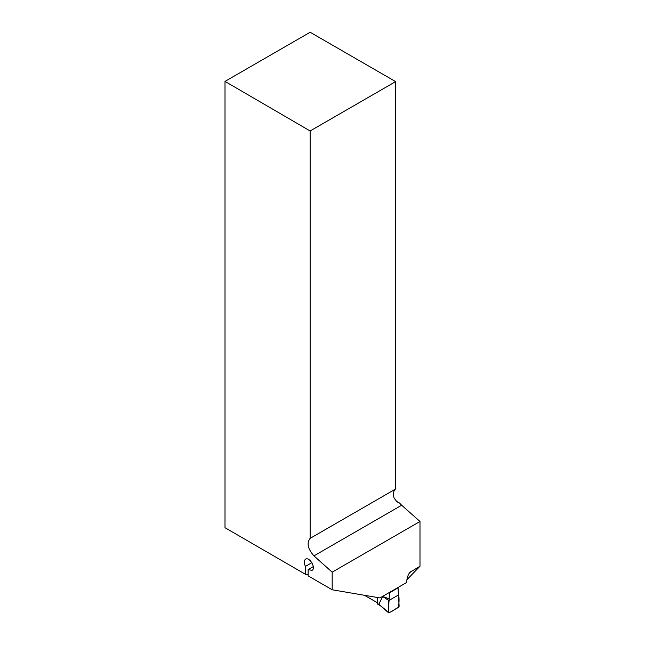 <?xml version="1.0" encoding="UTF-8"?>
<svg xmlns="http://www.w3.org/2000/svg" width="645" height="645" viewBox="0 0 645 645"><rect width="100%" height="100%" fill="white"/><g stroke="black" fill="none" stroke-linecap="round" stroke-linejoin="round"><path stroke-width="0.97" d="M419.992 521.482L419.992 566.262L409.97 572.292C407.954 574.743 406.866 578.13 406.705 582.475L379.929 597.931L332.183 589.78L332.183 572.171L419.992 521.482L401.666 505.228A11.392 6.579 60 0 1 399.707 503.156L395.998 501.02M419.992 566.262L406.931 579.686M364.481 595.295L377.188 602.632L377.188 597.463M332.183 589.78L308.133 575.848L308.133 569.591L312.011 570.365C316.292 568.253 309.56 556.514 305.585 559.167L305.585 559.167C303.876 560.561 303.827 562.972 305.456 566.391L305.456 574.3L225.008 527.715L225.008 81.399L310.132 130.975L310.132 538.357C306.52 542.985 307.786 548.831 313.938 555.877L332.183 572.171M310.132 130.975L395.627 81.609L310.132 32.25L225.008 81.399M395.627 81.609L395.627 488.999L310.132 538.357M399.707 503.156L397.03 501.85L394.151 498.166A11.392 6.579 -120 0 1 395.627 488.999M313.293 566.608L308.133 569.591M308.133 574.76L305.456 574.3M305.456 566.391L311.874 562.682M408.986 578.057L407.011 579.202M377.389 597.496L377.389 603.599A1.137 0.661 120 0 0 377.623 604.123L380.534 605.8M401.521 585.466L392.934 590.425M388.387 612.226L389.459 592.836L398.046 587.877L399.118 606.034A1.137 0.661 120 0 1 398.312 607.469L389.185 612.734A1.137 0.661 -60 0 1 388.556 612.75A1.137 0.661 -60 0 1 388.387 612.226L380.929 606.026M389.459 598.899L382.719 596.512L378.913 604.026M389.459 592.836L392.934 590.828M382.719 596.512L388.814 600.551L398.691 594.851M388.814 600.551L388.387 612.226C390.733 613.04 395.143 608.719 398.312 607.469C399.142 603.293 399.271 599.084 398.691 594.851L388.814 600.551M313.938 555.877L401.666 505.228M411.002 571.454L409.011 573.59M377.389 603.599L379.437 604.784M388.556 612.75L380.147 605.47"/></g></svg>
